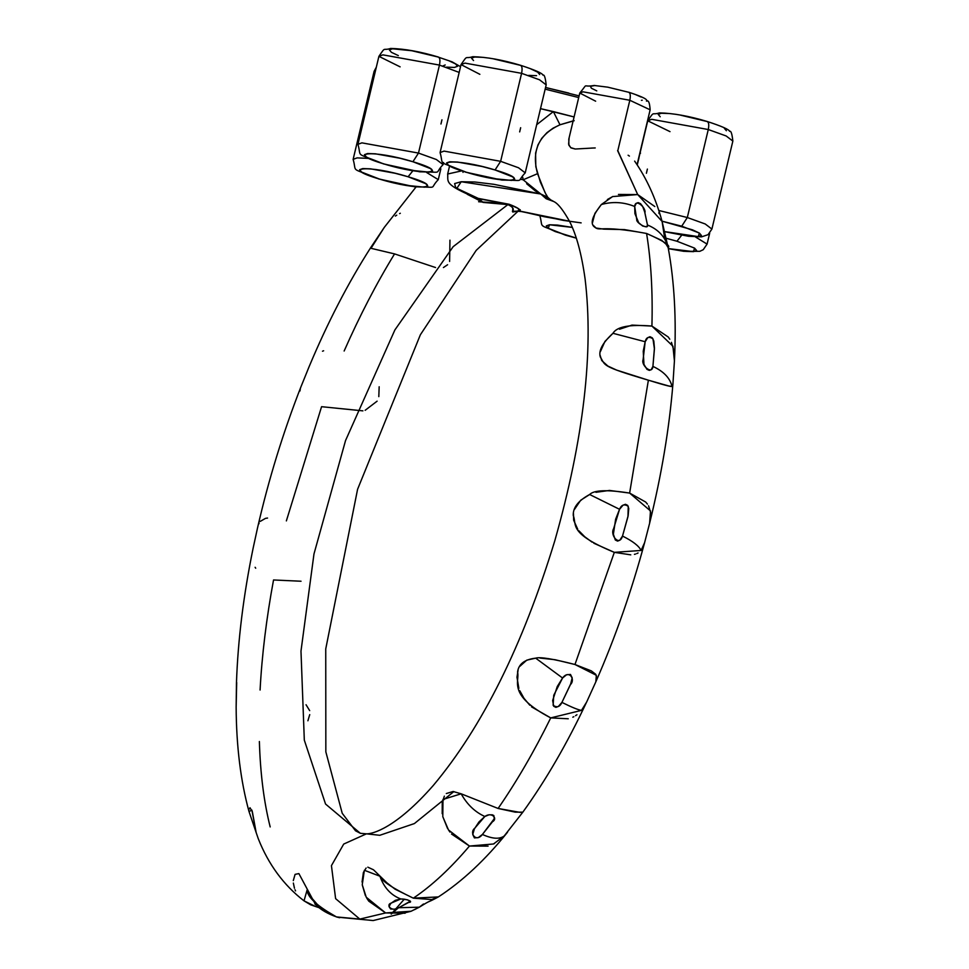 <?xml version="1.0" encoding="UTF-8"?>
<svg xmlns="http://www.w3.org/2000/svg" width="969" height="969" viewBox="0 0 969 969"><rect width="100%" height="100%" fill="white"/><g stroke="black" fill="none" stroke-linecap="round" stroke-linejoin="round"><path stroke-width="1.45" d="M293.304 880.591L295.085 874.365L298.888 873.59L312.43 898.82L319.322 906.73L336.461 916.928L359.826 919.096L335.613 898.651L331.434 865.644L343.716 844.06L366.427 833.837L343.716 844.06L331.434 865.644L335.613 898.651L359.826 919.096L385.614 912.943L368.777 901.17L366.791 898.215M365.386 895.586L362.273 884.939M362.055 882.008L363.399 872.463L366.125 868.03M367.82 867.17L373.489 869.787L386.922 882.844L395.11 889.203L413.339 898.166C431.847 885.714 450.561 868.345 469.456 846.046L451.542 834.055M449.991 832.092L448.962 830.651M447.581 828.507L442.772 816.613M442.203 813.694L442.252 802.405L444.359 796.143M446.321 793.538L453.117 791.491L461.159 793.805L498.102 808.461C516.598 781.692 534.149 751.496 550.731 717.896L531.521 706.849M529.813 705.226L523.987 698.298L519.796 690.752M518.851 688.329L516.974 677.222L518.088 670.16M519.772 666.381L526.761 660.155L535.748 658.145M539.939 658.048L555.067 659.719L574.968 664.504L614.322 552.354L593.827 543.234M592.095 542.155L584.791 536.79L578.868 530.77M577.742 529.268L573.66 520.22L573.454 513.497M574.508 509.367L580.71 500.222L589.746 494.456M595.959 492.3L609.477 490.435L629.632 493.076L648.382 380.199L616.599 370.085L607.902 366.076L601.773 360.589L600.114 355.308M600.344 351.699L604.947 341.427L613.05 333.227M619.518 329.242L631.994 325.099L651.919 326.068C652.827 291.911 651.059 261.049 646.589 233.468L624.484 229.605L603.735 229.132L596.068 228.042L592.955 225.05M592.483 222.713L594.942 213.337L601.41 204.459M607.381 199.529L612.917 196.441M618.44 194.442L637.699 194.563L617.616 150.619M593.403 148.003L575.283 149.02L570.644 147.627L568.609 144.211L569.106 137.986M574.181 120.713L559.985 124.783L553.117 128.15L546.976 132.644L541.792 138.288L537.965 144.914L535.578 153.15L535.821 166.692L540.399 182.196L547.885 198.548L553.02 201.067M370.752 247.555L384.305 227.364L371.006 248.306L394.553 253.902L435.565 267.541M301.226 386.147L309.014 366.912C327.498 322.762 348.089 282.96 370.776 247.519L384.305 227.364L416.028 186.993M253.163 548.018L257.536 527.887C268.631 479.401 283.202 432.138 301.25 386.062M236.69 682.503L236.145 707.188L236.448 683.193M248.754 809.684L250.014 807.758L252.328 811.598L256.191 832.759L251.892 810.132L249.009 811.537L258.214 838.573C268.425 864.409 283.687 885.169 304.012 900.855L314.792 906.148M295.545 890.899L295.024 889.76M294.455 888.258L293.353 883.062M546.092 194.369L547.812 197.361L551.506 200.583C552.827 201.891 557.236 199.396 569.615 221.501C576.422 234.801 581.582 253.914 585.082 278.854C593.815 351.553 583.701 438.933 554.74 540.968C522.727 645.584 482.247 727.077 433.288 785.459C395.703 828.362 372.35 834.055 366.427 833.837L379.787 835.29L414.393 823.565L453.843 791.588M518.451 210.794L512.674 211.957L512.758 208.25L511.802 206.591L507.901 204.592L453.165 246.671L394.904 329.908L345.545 440.544L313.98 553.953L300.984 651.107L304.314 740.134L325.548 804.04L360.371 833.316L325.548 804.04L304.314 740.134L300.984 651.107L313.98 553.953L345.545 440.544L394.904 329.908L453.165 246.671L507.901 204.592L500.719 203.248L478.601 201.734M462.988 172.361L463.109 171.368M449.955 240.167L449.604 261.448M447.593 264.743L443.414 267.553M379.17 386.764L378.806 396.636M377.111 401.166L365.143 410.311M362.891 410.856L321.575 406.689L286.364 520.898M301.032 581.23L273.537 579.971C266.439 618.295 261.945 654.983 260.08 690.025M255.695 568.209L255.113 567.289M306.047 704.742L309.68 710.64M309.741 714.625L307.9 720.779M339.622 917.728L336.461 916.928C317.226 906.124 307.439 897.173 307.088 890.051L315.87 904.84L307.088 890.051L304.012 900.855L310.674 904.816L319.576 907.868M400.827 898.966C407.004 898.82 414.138 902.163 408.639 902.442L398.768 907.711L419.311 907.19L398.768 907.711L394.528 909.201L390.604 908.995L389.029 906.621L390.761 903.459L395.304 900.322L400.827 898.966L407.343 899.801L410.396 901.182L398.768 907.711C391.876 912.398 385.432 904.901 391.113 903.108L400.827 898.966C390.967 895.247 384.003 887.665 379.921 876.218C384.003 887.665 390.967 895.247 400.827 898.966M438.376 896.919L413.339 898.166C393.039 888.5 381.895 881.184 379.921 876.218L364.368 870.271L362.249 884.733L366.234 897.221L385.614 912.943L359.826 919.096L337.127 917.122C327.897 913.912 320.812 909.818 315.87 904.84L314.84 903.92M438.303 896.967C462.443 881.257 485.517 859.685 507.514 832.226L504.171 836.017C499.495 839.408 492.24 838.888 482.405 834.466C475.827 843.03 469.069 832.601 474.689 828.289L484.839 816.492C491.683 811.562 498.223 818.648 492.458 821.773L482.405 834.466C492.24 838.888 499.495 839.408 504.171 836.017L522.836 812.167L519.978 812.373L498.102 808.461L461.159 793.805C467.106 804.488 475.004 812.046 484.839 816.492L489.03 814.796L492.373 814.832L493.863 815.583L494.238 818.744L482.405 834.466L478.286 837.604L474.41 837.906L472.751 834.503L474.35 828.979L478.952 821.966L484.839 816.492C475.004 812.046 467.106 804.488 461.159 793.805L442.978 799.437L442.797 816.697L448.49 829.961L469.456 846.046C450.561 868.345 431.847 885.714 413.339 898.166L431.689 899.547L438.303 896.967C425.1 904.113 432.961 898.747 419.311 907.19L411.135 911.235L385.614 912.943L405.139 913.21M587.057 701.156L595.826 681.837L596.359 675.284L574.968 664.504C552.984 658.847 539.89 656.74 535.687 658.157L562.565 678.009C569.033 669.3 575.804 679.402 570.402 684.671L561.923 702.404C571.892 707.322 578.42 709.986 581.485 710.374L586.584 702.15M641.139 550.392L641.09 550.453C638.959 545.971 632.769 541.174 622.51 536.063C619.288 546.964 609.816 534.985 613.607 528.723L619.542 509.294C621.492 504.716 624.387 503.735 628.239 506.351L627.96 516.634L622.51 536.063C632.769 541.174 638.959 545.971 641.09 550.453L644.603 542.664L649.63 523.199L650.49 510.917L629.632 493.076C607.369 489.551 594.033 490.023 589.636 494.505L619.542 509.294L622.994 505.2L625.465 504.292L627.67 505.37L628.76 508.519L628.154 515.653L622.51 536.063L619.772 540.217L617.592 541.102L615.315 539.987L613.377 534.198L615.63 519.239L619.542 509.294L589.636 494.505C578.299 500.634 572.849 507.635 573.273 515.508C577.124 524.895 567.713 533.095 614.322 552.354L574.968 664.504L591.32 670.887L595.644 674.23L596.94 677.985M672.946 383.7L671.88 385.989C669.87 377.898 663.547 371.369 652.912 366.403C652.089 375.33 640.751 365.022 643.101 359.693L645.172 341.73C646.262 337.164 648.855 336.195 652.949 338.799L654.426 348.925L652.912 366.403C663.547 371.369 669.87 377.898 671.88 385.989L672.934 383.881L674.424 360.916L672.934 346.224L651.919 326.068C629.838 324.227 616.853 326.626 612.965 333.3L645.172 341.73L647.764 337.66L649.969 336.715L652.246 337.806L653.796 340.979L654.438 347.992L652.912 366.403L651.18 369.758L649.303 370.376L646.953 369.334L643.961 364.417L643.234 351.19L645.172 341.73L612.965 333.3C602.512 342.869 598.309 350.802 600.356 357.113C605.795 365.47 599.872 365.894 648.382 380.199L629.632 493.076L645.681 502.039L647.437 504.122M664.795 239.21L662.093 221.441L637.699 194.563L612.626 196.574L601.349 204.532C612.553 201.37 623.661 202.024 634.695 206.482C635.361 197.724 646.529 208.262 644.882 212.756L647.474 225.002C658.496 229.483 665.376 237.005 668.125 247.579L666.091 244.212L661.706 240.373L646.589 233.468C651.059 261.049 652.827 291.911 651.919 326.068L668.259 337.018L669.773 339.223M576.264 238.047L555.225 231.567L548.321 228.296L546.286 225.922L549.447 224.772L557.308 225.062L572.316 227.4L549.447 224.772L548.321 228.296L565.969 235.213L576.264 238.047M676.931 241.22L694.579 248.125L693.453 251.649L668.344 248.573L685.58 251.371L693.453 251.649L696.614 250.511L694.579 248.125L676.931 241.22L681.667 235.249L676.931 241.22L665.921 238.204L676.931 241.22M668.356 248.67L683.787 251.31L699.8 251.322L703.228 249.723L707.079 244.103L695.415 236.92L707.079 244.103L709.671 233.263M680.601 115.178L706.692 121.428C708.727 121.791 709.247 124.492 708.278 129.531L687.312 217.528L705.202 223.972L711.9 229.072L705.202 223.972L687.312 217.528L681.74 226.189L699.4 233.093L698.274 236.618L664.468 231.567M596.771 90.88L591.381 88.215L590.424 86.374L594.712 85.538L607.745 87.162L628.251 92.164C630.274 92.54 630.795 95.228 629.826 100.267L650.138 109.812L629.826 100.267L617.81 150.679L637.699 194.563L654.826 206.53M617.81 150.679L629.826 100.267C630.795 95.228 630.274 92.54 628.251 92.164L607.793 87.174M408.106 176.77C448.792 188.713 418.39 191.087 379.291 179.011L361.631 172.094L359.608 169.708L362.769 168.57L370.63 168.848L395.17 173.281L408.106 176.77L425.766 183.674L427.789 186.06L424.628 187.199L405.381 185.273L379.291 179.011C338.605 167.068 369.007 164.694 408.106 176.77L412.855 170.798L408.106 176.77M374.93 73.014L374.095 71.379L375.584 70.289L374.095 71.379L353.128 159.364L357.089 157.886L368.208 158.371L357.089 157.886L353.128 159.364C357.258 173.536 348.731 166.523 378.782 178.962L414.974 186.86C439.95 186.908 428.492 189.767 438.267 179.653L426.602 172.47L438.267 179.653L440.847 168.812M412.915 161.738C453.601 173.681 423.199 176.055 384.099 163.979L373.356 160.333L366.452 157.063L364.417 154.677L367.578 153.538L375.451 153.817L399.991 158.25L412.915 161.738L430.575 168.642L432.61 171.028L429.449 172.167L410.202 170.241L384.099 163.979C343.426 152.036 373.816 149.662 412.915 161.738L418.487 153.078L412.915 161.738M398.32 55.584L391.403 52.314L389.368 49.928L392.53 48.789L411.777 50.727L437.879 56.977C439.902 57.341 440.435 60.042 439.454 65.08L418.487 153.078L361.897 142.855L357.936 144.333C362.079 158.504 353.54 151.491 383.591 163.931L419.783 171.828C444.771 171.876 433.313 174.735 443.075 164.621L436.377 159.522L418.487 153.078L436.377 159.522L443.075 164.621L443.572 162.538M495.062 169.975C535.748 181.93 505.346 184.304 466.246 172.228L448.586 165.311L446.564 162.925L449.713 161.787L457.586 162.065L482.126 166.498L495.062 169.975L512.71 176.891L514.745 179.277L511.584 180.416L492.337 178.49L466.246 172.228C425.561 160.285 455.963 157.911 495.062 169.975L500.634 161.326L495.062 169.975M479.861 74.322L461.038 64.596L440.083 152.581L444.044 151.103L500.634 161.326L444.044 151.103L440.083 152.581C444.214 166.753 435.675 159.74 465.738 172.179L501.93 180.077C526.906 180.125 515.447 182.984 525.21 172.87L518.524 167.77L500.634 161.326L518.524 167.77L525.21 172.87L546.177 84.872L539.479 79.773L521.588 73.329L539.479 79.773L546.177 84.872C545.39 77.568 544.299 74.322 542.931 75.134C542.531 73.317 535.07 70.034 520.523 65.286L520.014 65.226C522.049 65.589 522.57 68.29 521.588 73.329L500.634 161.326L521.588 73.329L464.999 63.106L461.038 64.596L464.999 63.106L521.588 73.329C522.57 68.29 522.049 65.589 520.014 65.226L493.924 58.976M665.86 231.906L690.4 236.339L698.274 236.618L701.423 235.479L699.4 233.093L692.484 229.835L662.021 221.174L681.74 226.189L687.312 217.528L658.75 210.467L687.312 217.528L708.278 129.531L726.169 135.975L732.855 141.074L726.169 135.975L708.278 129.531L651.689 119.308L647.728 120.798L651.689 119.308L708.278 129.531C709.247 124.492 708.727 121.791 706.692 121.428L707.213 121.488C721.748 126.236 729.209 129.519 729.609 131.348C730.989 130.536 732.067 133.77 732.855 141.074L711.9 229.072L708.036 234.692L701.532 236.86L688.608 236.279L664.492 231.664M400.112 66.849L378.903 56.347L357.936 144.333L361.897 142.855L418.487 153.078L439.454 65.08L459.173 72.421L439.454 65.08L382.864 54.858L378.903 56.347L382.864 54.858L439.454 65.08C440.435 60.042 439.902 57.341 437.879 56.977L452.063 61.834L460.541 66.679M634.634 161.108L634.719 161.229C646.698 178.49 655.831 198.572 662.093 221.441L668.247 248.088C674.4 281.749 676.471 319.358 674.424 360.904M628.106 155.222L629.402 156.094M537.226 192.092L536.644 192.976M398.198 907.977L391.197 914.118L404.291 899.171M410.941 911.308L373.186 920.55L337.127 917.122M270.181 826.932C263.943 802.162 260.334 773.698 259.377 741.515M344.14 351.02C359.741 315.676 376.553 283.299 394.553 253.902M642.253 100.207L641.442 100.328M573.139 120.883L559.985 124.783L553.372 111.592L536.681 124.722L553.372 111.592L540.52 108.649L574.084 116.946L553.372 111.592L559.985 124.783C538.764 134.485 531.291 150.789 537.553 173.681L523.151 179.786L522.727 177.327L523.151 179.786L520.244 179.168L523.151 179.786L537.553 173.681L544.99 192.48M449.507 166.232L447.666 174.008L461.619 170.883L447.666 174.008C448.477 181.736 442.881 184.134 476.869 198.136M658.787 212.829L659.211 213.713M671.456 342.36L674.073 351.42M674.497 356.592L674.497 357.198M668.973 386.037L648.382 380.199C666.115 385.686 673.952 387.624 671.88 385.989L671.856 386.001M670.548 386.195L669.191 386.074M648.54 505.794L650.793 513.037M650.853 515.641L649.993 521.685M644.494 543.112L644.24 543.972M643.464 546.237L642.495 548.369M638.062 552.972L636.79 553.59M635.555 554.038L634.441 554.341M630.771 554.849L614.322 552.354L641.09 550.453M596.904 678.409L596.056 681.316M585.276 704.693L584.101 706.704M576.955 714.734L575.55 715.703M573.83 716.697L572.812 717.205M568.258 718.78L550.731 717.896C534.149 751.496 516.598 781.692 498.102 808.461L515.266 812.155L522.836 812.167C546.007 780.045 567.41 743.066 587.02 701.229M488.073 846.131L469.456 846.046L493.487 843.987L504.122 836.053M494.408 843.514L493.487 843.987M417.191 908.232L414.708 909.588M476.857 198.124L509.173 204.277C517.01 207.257 520.704 209.57 520.244 211.181L512.407 211.254L520.244 211.181L569.493 221.235L544.396 216.741L520.244 211.181L517.725 208.238L509.173 204.277L479.146 198.815L464.054 192.552L455.587 187.296L454.618 183.565L461.232 181.736L474.762 181.99L493.875 184.316L540.787 194.006L546.165 198.742L553.202 201.31L535.324 190.941L526.639 183.735M546.928 87.828L568.755 93.06M591.441 148.087L595.232 147.954M568.791 139.148L568.9 145.253L571.068 147.918L575.211 149.02L587.795 148.33M629.826 100.267L583.047 91.825L579.777 93.048L583.047 91.825L629.826 100.267M635.785 94.696L641.09 97.021M724.352 128.344L726.387 130.73M660.228 116.764L658.193 114.378L661.355 113.24L669.228 113.518M530.758 68.884L537.674 72.142L539.697 74.528M536.547 75.667L528.674 75.388M473.538 60.562L471.515 58.176L474.677 57.038L482.538 57.316M448.623 60.635L455.527 63.893L457.562 66.28L454.4 67.418L446.527 67.14M639.019 157.729L637.251 164.924M646.396 173.257L647.389 169.078M519.663 131.905L520.656 127.714M441.949 119.817L440.956 124.008M670.015 131.639L647.728 120.798C654.887 110.309 651.095 115.517 659.477 112.901C673.261 113.216 689.165 116.074 707.213 121.488M595.644 101.188L579.777 93.048C589.176 81.759 581.218 87.791 594.36 85.442M594.712 85.538L594.058 85.696M578.699 97.554L545.159 89.148L578.699 97.554M512.407 211.254C514.418 209.183 512.916 206.954 507.901 204.592L483.059 202.412L479.146 198.815L456.847 188.349L461.232 181.736L540.787 194.006L523.151 179.786M520.244 211.181L521.358 211.557M547.812 197.361L540.787 194.006L547.812 197.361M517.7 211.157L512.771 212.005M522.085 211.714L522.86 211.848M473.962 196.852L476.251 197.894M476.918 198.148L479.146 198.815L483.059 202.412L467.252 194.285M647.462 101.006L646.444 101.103M634.913 213.64L634.695 206.482L636.294 203.296L638.171 202.618L640.521 203.647L642.629 206.361L644.7 212.029L647.474 225.002L646.711 226.831L642.689 226.043L638.692 222.737L634.913 213.64M557.248 686.549L562.565 678.009L566.574 674.763L570.475 674.448L572.182 677.803L570.717 683.835L561.923 702.404L558.338 706.474L555.879 707.37L553.687 706.244L552.645 700.514L557.248 686.549M318.801 907.093L317.057 906.027L318.292 905.724M668.125 247.579C665.376 237.005 658.496 229.483 647.474 225.002C648.951 230.222 635.834 222.882 636.754 219.612L634.695 206.482C623.661 202.024 612.553 201.37 601.349 204.532C592.725 215.457 590.194 222.749 593.767 226.407C600.804 232.475 597.037 224.323 646.589 233.468C663.898 241.148 671.069 245.86 668.125 247.579M581.485 710.374C578.42 709.986 571.892 707.322 561.923 702.404C559.864 706.934 556.933 707.903 553.129 705.275L553.759 695.245L562.565 678.009L535.687 658.157C524.604 659.417 518.56 664.068 517.555 672.123C520.111 681.098 506.569 694.821 550.731 717.896L581.485 710.374M423.501 903.98L419.311 907.19M318.438 906.96L317.093 905.87M236.145 707.37L236.145 707.188C236.351 746.142 240.639 780.929 249.009 811.537M258.638 524.181L259.135 523.09M260.237 521.395L265.445 518.391M265.857 518.306L267.565 518.052M299.954 390.991L300.354 388.69M322.507 351.214L323.622 350.766M395.352 216.063L396.757 215.154M399.579 213.616L400.306 213.277M253.188 547.897C243.461 595.257 237.889 640.364 236.448 683.242L236.145 707.188M366.427 833.837L360.371 833.316L355.502 830.772L342.227 813.294L325.838 751.835L325.741 648.939L357.585 489.284L420.364 334.789L476.227 250.329L518.124 211.145M539.806 215.566C543.948 229.738 535.409 222.725 565.46 235.164L576.301 238.144M637.081 164.657L650.138 109.812C649.291 98.172 647.219 102.108 646.444 99.843C645.511 98.353 639.613 95.81 628.76 92.225M672.934 383.881C669.252 428.782 661.476 475.222 649.63 523.199M644.603 542.676C631.558 591.066 615.303 637.457 595.826 681.837M568.851 138.918L579.777 93.048M637.227 164.875L647.728 120.798M640.521 153.126L639.576 154.18M461.038 64.596C468.209 54.107 464.405 59.315 472.799 56.699C486.571 57.014 502.487 59.872 520.523 65.286M378.903 56.347C386.062 45.858 382.271 51.066 390.664 48.45C404.436 48.765 420.34 51.623 438.388 57.038M374.095 71.379L376.323 67.188M581.146 222.882L563.486 220.411L521.334 211.545M520.232 209.764L517.276 211.218L521.249 211.533M545.559 87.452L579.099 95.895M445.207 64.971L442.663 66.074"/></g></svg>
